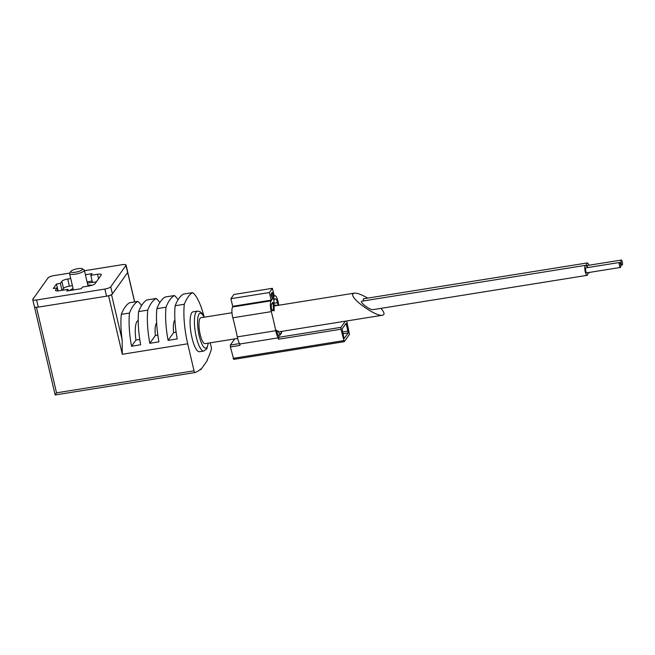 <?xml version="1.0" encoding="UTF-8"?>
<svg xmlns="http://www.w3.org/2000/svg" width="655" height="655" viewBox="0 0 655 655"><rect width="100%" height="100%" fill="white"/><g stroke="black" fill="none" stroke-linecap="round" stroke-linejoin="round"><path stroke-width="0.98" d="M210.239 342.827L211.156 346.749A2.522 0.671 -99.1 0 1 211.287 349.655A176.776 46.947 -99.1 0 1 207.144 359.955L207.283 360.569L200.864 369.6L200.717 368.986A176.776 46.947 -99.1 0 1 194.993 372.548A2.522 0.671 -99.1 0 1 194.969 372.548A2.522 0.671 -99.1 0 1 194.027 370.812L187.698 343.801A40.405 10.734 -99.1 0 1 184.301 304.272L175.163 305.738A121.216 32.193 -99.1 0 1 183.457 294.087L192.595 292.621A40.405 10.734 -99.1 0 1 204.204 317.192L201.92 313.286L199.881 311.551L197.392 311.125L193.061 311.821A20.199 5.363 -99.1 0 0 190.965 332.617A20.199 5.363 -99.1 0 0 199.456 351.719L203.779 351.023A20.199 5.363 -99.1 0 1 195.288 331.921A20.199 5.363 -99.1 0 1 197.392 311.125M200.864 369.6L199.84 369.756M91.954 285.31A13.133 3.3 -13.2 0 0 87.844 285.122M73.09 288.585A13.133 3.3 -13.2 0 0 69.471 290.591M85.396 274.715L91.97 273.659L90.791 275.313L92.47 282.452L96.383 281.83M92.437 282.33L87.377 283.14M62.184 290.296L63.51 288.429A5.052 1.269 166.8 0 1 69.389 286.153L72.402 285.67M62.274 290.157L64.583 289.911M84.462 270.736L122.215 264.685A5.052 1.269 166.8 0 1 126.063 265.038L127.733 272.177A5.052 1.269 166.8 0 1 127.627 272.562L112.423 293.915A5.052 1.269 166.8 0 1 111.465 294.652A2.522 0.63 166.8 0 1 108.763 295.7A5.052 1.269 166.8 0 1 106.544 296.191L38.268 307.13A5.052 1.269 166.8 0 1 36.271 307.31A2.522 0.63 166.8 0 1 34.535 307.113A2.522 0.63 166.8 0 1 34.551 306.974A5.052 1.269 166.8 0 1 34.428 306.777L32.75 299.638A5.052 1.269 166.8 0 1 32.856 299.253L48.061 277.9A5.052 1.269 166.8 0 1 53.939 275.624L69.717 273.094A7.573 1.899 -13.2 0 0 69.577 273.626A7.573 1.899 -13.2 0 0 76.365 273.97A7.573 1.899 -13.2 0 0 84.167 270.744A7.573 1.899 -13.2 0 0 84.331 270.163A7.573 1.899 -13.2 0 0 83.963 269.745L82.194 268.73A6.026 1.515 -13.2 0 0 76.267 268.968A6.026 1.515 -13.2 0 0 70.855 271.383A6.026 1.515 -13.2 0 0 75.382 272.226A6.026 1.515 -13.2 0 0 82.35 269.516A6.026 1.515 -13.2 0 0 82.194 268.73M36.271 307.31A5.052 1.269 166.8 0 1 34.551 306.974M237.659 338.43L205.064 343.654A13.133 3.488 -99.1 0 1 199.546 331.242A13.133 3.488 -99.1 0 1 200.913 317.724L231.985 312.746M367.742 298.115C361.593 294.553 357.09 292.9 354.24 293.162L352.979 293.817C349.041 297.673 375.733 317.012 382.528 315.227C384.96 314.637 384.411 312.353 380.891 308.366M139.777 339.437L135.945 340.051L131.549 346.233L140.678 344.767A40.405 10.734 -99.1 0 1 138.623 311.592A121.216 32.193 -99.1 0 1 146.916 299.941L156.054 298.475A121.216 32.193 80.9 0 0 147.76 310.126A40.405 10.734 80.9 0 0 149.815 343.302L155.374 335.499L157.847 335.106M178.062 299.769A40.405 10.734 80.9 0 0 174.32 295.552A121.216 32.193 80.9 0 0 166.026 307.203L156.889 308.669A40.405 10.734 -99.1 0 0 158.952 341.844L149.815 343.302M176.113 332.175L173.641 332.576L168.089 340.379L177.218 338.913A40.405 10.734 -99.1 0 1 175.163 305.738M166.026 307.203A40.405 10.734 80.9 0 0 168.089 340.379M147.76 310.126L138.623 311.592M141.521 305.623A40.405 10.734 80.9 0 0 137.779 301.406A121.216 32.193 80.9 0 0 129.485 313.057A40.405 10.734 80.9 0 0 131.549 346.233M129.485 313.057L121.314 314.367A121.216 32.193 -99.1 0 1 129.608 302.716L137.779 301.406M187.698 343.801L122.305 354.273L122.141 339.888A40.405 10.734 -99.1 0 1 121.314 314.367M184.301 304.272A121.216 32.193 -99.1 0 1 192.595 292.621M174.32 295.552L165.183 297.018A121.216 32.193 -99.1 0 0 156.889 308.669M159.795 302.7A40.405 10.734 80.9 0 0 156.054 298.475M194.936 372.556L55.135 394.949L56.518 392.836L194.027 370.812M111.465 294.652A5.052 1.269 166.8 0 1 108.763 295.7M138.213 320.606A20.199 5.363 80.9 0 0 135.945 340.051M156.651 323.013A15.155 4.02 80.9 0 0 155.374 335.499M174.918 320.09A15.155 4.02 80.9 0 0 173.641 332.576M585.545 265.349L362.092 301.153C358.514 301.48 369.919 310.372 372.973 309.635L587.142 275.329A5.052 1.343 -99.1 0 1 585.021 270.556A5.052 1.343 -99.1 0 1 585.545 265.349A5.052 1.343 -99.1 0 1 586.536 266.282A5.052 1.343 -99.1 0 1 587.257 262.95A5.052 1.343 -99.1 0 1 588.804 265.259M587.257 262.95L363.803 298.745C362.985 298.926 363.042 299.622 363.975 300.85M589.32 272.423A5.052 1.343 -99.1 0 1 588.861 272.922A5.052 1.343 -99.1 0 1 588.264 272.586M587.895 272.652A5.052 1.343 -99.1 0 1 587.142 275.329M620.4 267.445L586.749 272.832A2.522 0.671 -99.1 0 1 585.685 270.45A2.522 0.671 -99.1 0 1 585.947 267.846L619.605 262.459A2.522 0.671 -99.1 0 1 620.539 264.194A2.522 0.671 -99.1 0 1 620.4 267.445A2.522 0.671 -99.1 0 1 619.343 265.054A2.522 0.671 -99.1 0 1 619.605 262.459M587.338 267.625A2.522 0.671 -99.1 0 1 587.658 265.439L621.317 260.051A2.522 0.671 -99.1 0 1 622.25 261.787A2.522 0.671 -99.1 0 1 622.111 265.038A2.522 0.671 -99.1 0 1 621.055 262.647A2.522 0.671 -99.1 0 1 621.317 260.051M126.063 265.038A5.052 1.269 166.8 0 1 125.948 265.422L110.752 286.775A5.052 1.269 166.8 0 1 104.874 289.052L36.598 299.99A5.052 1.269 166.8 0 1 32.75 299.638M90.791 275.313L97.521 274.24A5.052 1.269 166.8 0 1 101.369 274.584A5.052 1.269 166.8 0 1 101.263 274.969L95.049 283.697A5.052 1.269 166.8 0 1 89.17 285.965L82.44 287.046L81.261 288.699L66.843 291.008L68.014 289.354L59.359 290.746A5.052 1.269 166.8 0 1 55.519 290.394A5.052 1.269 166.8 0 1 55.626 290.009L57.124 287.905L53.276 288.519L56.486 284.008L60.334 283.394L61.832 281.29A5.052 1.269 166.8 0 1 67.711 279.014L70.732 278.531M87.074 281.855L92.134 281.044M60.334 283.394L61.963 290.329M56.486 284.008L58.107 290.894M57.124 287.905L57.828 290.918M68.014 289.354L68.349 290.771M346.724 320.958L349.451 334.402L344.219 341.689L340.977 329.219L278.473 339.233L279.071 336.49A8.589 2.276 -99.1 0 1 276.467 330.087M271.882 310.478A5.052 1.343 -99.1 0 1 271.727 303.781L272.808 302.315L273.274 303.748L273.372 309.823L271.776 310.077M271.948 310.74L273.536 310.486L273.372 309.823M274.15 310.912L273.978 300.629L272.415 293.964L271.498 293.35M278.473 339.233L278.154 337.874A11.618 3.087 -99.1 0 1 275.763 330.718A108.992 28.943 -99.1 0 0 271.301 311.633A8.081 2.145 -99.1 0 1 271.162 300.801L272.447 298.975L271.276 294.291L272.038 293.268M278.007 305.369A112.021 29.745 -99.1 0 1 277.433 302.667A5.052 1.343 -99.1 0 0 275.468 298.745A5.052 1.343 -99.1 0 0 275.092 299.065A3.537 0.942 -99.1 0 1 274.83 299.294A3.537 0.942 -99.1 0 1 273.52 296.854L272.185 292.384L271.113 293.89L271.121 295.143L272.341 298.5L271.162 300.154L269.377 292.539L272.374 288.323L274.388 296.273A8.081 2.145 -99.1 0 1 274.994 295.749A8.081 2.145 -99.1 0 1 278.138 302.029A108.992 28.943 -99.1 0 0 278.817 305.238M276.68 305.582L275.894 305.083L274.052 305.377L275.87 305.107M275.853 305.713L275.894 305.083M281.208 331.455L281.298 333.37L281.928 331.34M233.729 359.333L230.396 346.937L240.008 345.39L239.689 344.031A11.618 3.087 -99.1 0 1 237.306 336.875A108.992 28.943 -99.1 0 0 232.836 317.798A8.081 2.145 -99.1 0 1 232.697 306.958L233.205 306.229M271.162 300.154L232.697 306.311L230.912 298.696L233.909 294.488L272.374 288.323M278.154 337.874L239.689 344.031M271.186 300.743L232.73 306.9M269.377 292.539L230.912 298.696M276.713 331.168L278.08 330.955L280.086 335.073L280.766 334.115M340.977 329.219L340.968 327.336L345.349 321.179M281.298 333.37L280.43 333.501M280.086 335.073L278.236 335.368M230.396 346.937L230.38 345.054L234.76 338.897M344.399 338.332L343.744 337.358L342.164 328.818L346.118 323.333L348.255 332.92L344.194 338.365M122.305 354.273L108.583 295.749M56.518 392.836L36.459 307.31M122.141 339.888L111.522 294.619M134.578 301.914L127.676 272.48M208.167 343.154A17.677 4.691 -99.1 0 1 201.601 343.351A17.677 4.691 -99.1 0 1 197.712 319.1A17.677 4.691 -99.1 0 1 204.016 317.225M104.874 289.052L106.544 296.191M36.598 299.99L38.268 307.13M125.948 265.422L127.627 272.562M110.752 286.775L112.423 293.915M97.521 274.24L98.578 278.735M67.711 279.014L69.389 286.153M61.832 281.29L63.51 288.429M55.626 290.009L55.781 290.689M343.662 340.641L233.074 358.359M275.763 330.718L237.306 336.875M271.301 311.633L232.836 317.798M271.162 300.801L232.697 306.958M340.968 327.336L278.465 337.35M239.46 343.597L230.38 345.054M346.675 324.381L345.152 324.626M348.239 331.045L342.475 331.962M348.255 332.92L342.901 333.78M272.447 298.975L271.94 299.057M271.972 293.309L271.465 293.391M273.274 303.748L271.596 304.01M278.219 331.643L276.893 331.856M272.619 293.031L271.604 293.194M273.52 296.854L273.102 296.92M277.433 302.667L274.019 303.216M275.829 305.492L274.06 305.77M354.24 293.162L274.068 306M382.528 315.227L279.464 331.733M194.969 372.548L55.135 394.949L34.535 307.113M134.676 301.906L127.733 272.316M203.779 351.023L206.767 348.878L208.355 343.13M587.887 273.078L588.861 272.922M622.111 265.038L620.719 265.259M88.081 286.145L84.331 270.163M73.409 289.96L69.577 273.626M70.855 271.383L69.717 273.086M274.994 295.749L274.142 295.888M344.219 341.689L233.638 359.398M274.83 299.294L273.708 299.474"/></g></svg>
